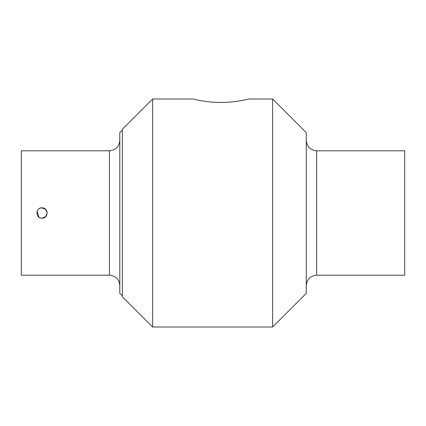 <?xml version="1.0" encoding="UTF-8"?>
<svg xmlns="http://www.w3.org/2000/svg" width="426" height="426" viewBox="0 0 426 426"><rect width="100%" height="100%" fill="white"/><g stroke="black" fill="none" stroke-linecap="round" stroke-linejoin="round"><path stroke-width="0.64" d="M248.821 98.992C249.157 98.891 235.791 102.533 220.833 102.453C205.88 102.533 192.515 98.891 192.85 98.992C192.515 98.891 205.88 102.533 220.833 102.453C235.791 102.533 249.157 98.891 248.821 98.992L272.619 98.992L272.619 327.008L152.636 327.008L152.636 98.992L192.85 98.992M152.636 98.992L122.374 129.254L122.374 296.746L152.636 327.008M272.619 98.992L306.278 132.656L306.278 293.344L272.619 327.008M316.646 150.815L316.646 275.185L404.7 275.185L404.7 150.815L316.646 150.815C310.394 150.154 306.938 146.698 306.278 140.447M42.03 218.181C35.342 218.501 35.342 207.499 42.03 207.819C48.713 207.499 48.713 218.501 42.03 218.181L45.795 216.562L47.201 212.712L45.374 209.044L41.444 207.851M41.146 207.893L39.762 208.341M39.634 208.405L39.181 208.671M37.179 211.174L38.899 217.132M39.054 217.244L39.522 217.537M40.39 217.915L41.535 218.16M119.802 140.447C119.142 146.698 115.691 150.154 109.439 150.815L109.439 275.185C115.728 275.803 119.184 279.259 119.802 285.553M122.374 130.084L119.802 132.656L119.802 293.344L122.374 295.916M109.439 150.815L21.3 150.815L21.3 275.185L109.439 275.185M316.646 275.185C310.352 275.803 306.896 279.259 306.278 285.553"/></g></svg>
